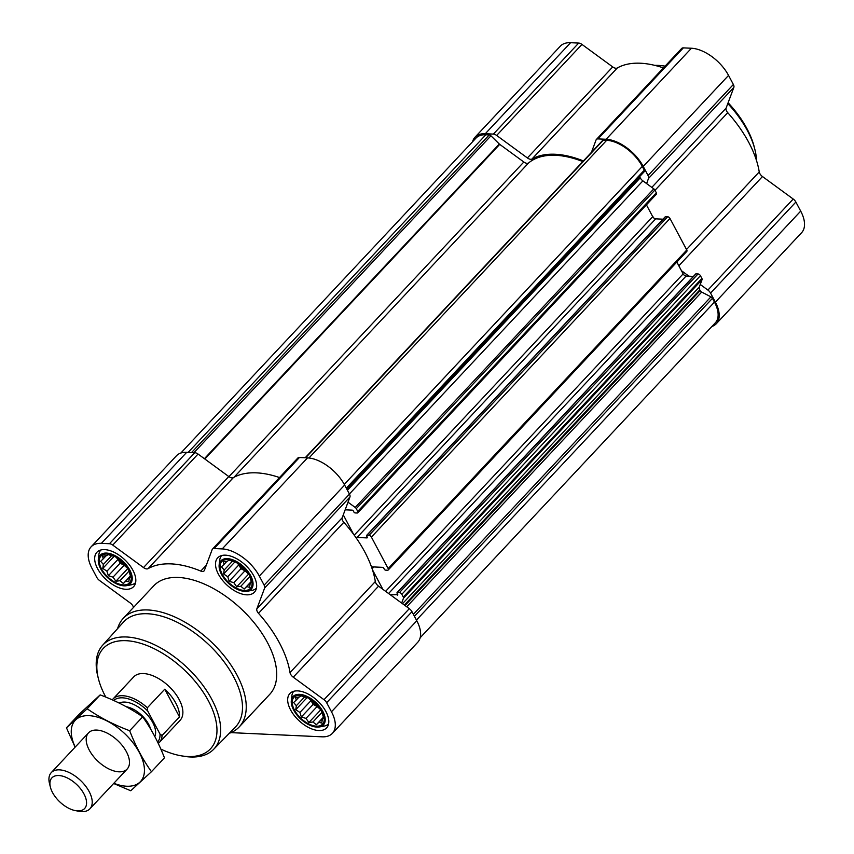 <?xml version="1.0" encoding="UTF-8"?>
<svg xmlns="http://www.w3.org/2000/svg" width="854" height="854" viewBox="0 0 854 854"><rect width="100%" height="100%" fill="white"/><g stroke="black" fill="none" stroke-linecap="round" stroke-linejoin="round"><path stroke-width="1.28" d="M128.773 581.841L125.944 581.008L123.36 583.485L119.966 580.731L115.888 581.254L113.006 577.144L108.362 575.735L106.931 571.187L102.79 568.422L103.355 564.473L100.665 561.27L103.259 558.804L102.565 556.2L106.643 555.676L107.978 554.556L115.45 556.787L122.976 562.295L128.548 569.607L130.662 576.76L129.338 577.891L128.773 581.841M129.007 570.088A19.589 10.579 43.1 0 1 115.493 582.524A19.589 10.579 43.1 0 1 101.263 555.762A19.589 10.579 43.1 0 1 129.007 570.088M249.592 587.381L246.774 586.559L244.191 589.025L240.796 586.282L236.718 586.794L233.836 582.684L229.192 581.286L227.762 576.738L223.62 573.973L224.186 570.024L221.496 566.821L224.09 564.345L223.396 561.74L227.474 561.227L228.808 560.096L236.27 562.327L243.806 567.846L249.379 575.148L251.492 582.311L250.169 583.431L249.592 587.381M249.838 575.639A19.589 10.579 43.1 0 1 236.312 588.064A19.589 10.579 43.1 0 1 222.093 561.313A19.589 10.579 43.1 0 1 249.838 575.639M321.755 723.092L318.937 722.27L316.343 724.736L312.959 721.993L308.881 722.505L305.999 718.395L301.345 716.997L299.914 712.449L295.772 709.685L296.349 705.735L293.659 702.532L296.242 700.056L295.559 697.451L299.637 696.939L300.96 695.807L308.433 698.038L315.959 703.557L321.531 710.87L323.655 718.022L322.332 719.143L321.755 723.092M322.001 711.35A19.589 10.579 43.1 0 1 308.475 723.786A19.589 10.579 43.1 0 1 294.246 697.024A19.589 10.579 43.1 0 1 322.001 711.35M693.405 276.397L688.943 276.184L681.439 270.697L676.838 262.05M420.157 637.757L715.332 322.812A31.769 17.165 -136.9 0 0 714.456 302.113L712.449 298.334A2.114 1.142 -136.9 0 0 710.934 296.85L701.689 292.068A2.114 1.142 -136.9 0 1 700.173 290.595L699.8 289.88A5.295 2.861 -136.9 0 1 699.319 286.976L702.073 279.61A2.114 1.142 -136.9 0 0 701.881 278.447L700.419 275.693A2.114 1.142 -136.9 0 0 698.038 273.963L695.999 273.867A1.057 0.576 -136.9 0 0 695.583 274.315M653.886 218.058A96.63 52.201 -136.9 0 0 652.232 215.763L652.712 216.681A2.647 1.43 -136.9 0 0 653.886 218.058A2.647 1.43 -136.9 0 0 655.68 218.848L357.079 537.454A2.647 1.43 -136.9 0 1 355.296 536.664A96.63 52.201 -136.9 0 0 353.631 534.369A96.63 52.201 -136.9 0 0 343.82 522.306A5.295 2.861 -136.9 0 1 342.187 517.77L349.937 497.028A5.295 2.861 -136.9 0 0 349.457 494.124L344.632 485.04A33.092 17.881 -136.9 0 0 307.515 457.872L299.434 457.509A5.295 2.861 -136.9 0 0 297.79 458.064L212.475 549.09A5.295 2.861 -136.9 0 0 212.144 549.634L204.384 570.376A5.295 2.861 -136.9 0 1 204.053 570.92A5.295 2.861 -136.9 0 1 200.786 571.08A96.63 52.201 -136.9 0 0 148.041 568.668L233.355 477.632A5.295 2.861 -136.9 0 1 228.797 476.553L198.053 454.05A5.295 2.861 -136.9 0 0 194.776 452.705L186.695 452.332A33.092 17.881 -136.9 0 0 176.426 455.801L91.111 546.827A33.092 17.881 -136.9 0 0 92.018 568.39L96.844 577.475A5.295 2.861 -136.9 0 0 99.502 580.474L130.256 602.988A5.295 2.861 -136.9 0 1 133.459 607.472M662.982 219.19L655.68 218.848M397.772 594.672L390.342 594.79L382.838 589.303L372.472 569.799A96.63 52.201 -136.9 0 0 371.714 567.558A2.647 1.43 -136.9 0 1 371.917 567.173A2.647 1.43 -136.9 0 1 372.739 566.896L382.592 567.344A1.057 0.576 -136.9 0 1 383.777 568.209L384.332 569.255A1.057 0.576 -136.9 0 0 385.517 570.13L387.567 570.216A2.114 1.142 -136.9 0 0 388.218 570.002L686.819 251.396A2.114 1.142 -136.9 0 0 686.765 250.019L669.995 218.485A2.114 1.142 -136.9 0 0 667.625 216.745L665.576 216.66A1.057 0.576 -136.9 0 0 665.159 217.097M345.155 509.817L352.168 510.137A1.057 0.576 -136.9 0 1 353.364 511.002L353.919 512.048A1.057 0.576 -136.9 0 0 355.104 512.923L357.143 513.008A2.114 1.142 -136.9 0 0 357.805 512.795L656.406 194.189A2.114 1.142 -136.9 0 0 656.342 192.812L654.879 190.058A2.114 1.142 -136.9 0 0 653.812 188.851L642.891 180.856L349.403 494.007M652.232 215.763L646.425 204.843M357.805 512.795A2.114 1.142 -136.9 0 0 357.741 511.407L356.278 508.653A2.114 1.142 -136.9 0 0 355.221 507.457L348.016 502.184M353.631 534.369L343.265 514.877M371.714 567.558A96.63 52.201 -136.9 0 0 355.296 536.664M388.218 570.002A2.114 1.142 -136.9 0 0 388.164 568.615L371.405 537.091A2.114 1.142 -136.9 0 0 369.024 535.351L366.985 535.255A1.057 0.576 -136.9 0 0 366.676 536.056L367.231 537.102A1.057 0.576 -136.9 0 1 366.932 537.903L357.079 537.454M382.838 589.303L378.557 586.164A5.295 2.861 -136.9 0 1 375.322 581.553A96.63 52.201 -136.9 0 0 372.472 569.799M397.356 595.11A1.057 0.576 -136.9 0 0 397.654 594.309L397.099 593.274A1.057 0.576 -136.9 0 1 397.398 592.462L399.448 592.559A2.114 1.142 -136.9 0 1 401.818 594.299L403.28 597.053A2.114 1.142 -136.9 0 1 403.472 598.216L401.658 603.073L390.342 594.79M279.525 477.557A96.63 52.201 -136.9 0 0 233.355 477.632M230.975 732.636L322.118 736.821A33.092 17.881 -136.9 0 0 332.387 733.351L417.702 642.315A33.092 17.881 -136.9 0 0 416.795 620.751L411.959 611.677A5.295 2.861 -136.9 0 0 409.301 608.667L401.658 603.073M332.387 733.351A33.092 17.881 -136.9 0 0 331.48 711.788L326.644 702.703A5.295 2.861 -136.9 0 0 323.986 699.704L293.242 677.19L378.557 586.164M212.475 549.09A5.295 2.861 -136.9 0 1 214.119 548.535L222.2 548.909A33.092 17.881 -136.9 0 1 259.317 576.066L264.142 585.15A5.295 2.861 -136.9 0 1 264.623 588.054L256.873 608.795A5.295 2.861 -136.9 0 0 258.506 613.332A96.63 52.201 -136.9 0 1 290.008 672.578A5.295 2.861 -136.9 0 0 293.242 677.19M91.111 546.827A33.092 17.881 -136.9 0 1 101.38 543.357L109.461 543.731A5.295 2.861 -136.9 0 1 112.739 545.076L143.493 567.579A5.295 2.861 -136.9 0 0 148.041 568.668M325.897 711.531A25.15 13.589 43.1 0 1 326.591 727.918A25.15 13.589 43.1 0 1 298.953 720.627A25.15 13.589 43.1 0 1 289.89 693.523A25.15 13.589 43.1 0 1 307.525 693.736A25.15 13.589 43.1 0 1 325.897 711.531M253.745 575.82A25.15 13.589 43.1 0 1 254.428 592.206A25.15 13.589 43.1 0 1 226.79 584.915A25.15 13.589 43.1 0 1 217.727 557.801A25.15 13.589 43.1 0 1 235.362 558.025A25.15 13.589 43.1 0 1 253.745 575.82M132.914 570.269A25.15 13.589 43.1 0 1 133.608 586.655A25.15 13.589 43.1 0 1 105.96 579.375A25.15 13.589 43.1 0 1 96.897 552.26A25.15 13.589 43.1 0 1 114.532 552.474A25.15 13.589 43.1 0 1 132.914 570.269M117.596 628.608A79.422 42.903 43.1 0 1 123.328 618.285L153.795 585.78A79.422 42.903 43.1 0 1 209.486 586.463A79.422 42.903 43.1 0 1 267.515 642.646A79.422 42.903 43.1 0 1 269.693 694.398L239.227 726.914A79.422 42.903 43.1 0 1 229.299 733.298M644.364 171.558L346.777 489.086L644.332 171.59A2.114 1.142 -136.9 0 0 644.364 171.558A2.114 1.142 -136.9 0 0 644.311 170.17L642.304 166.391A31.769 17.165 -136.9 0 0 606.671 140.323L603.308 140.163A2.114 1.142 -136.9 0 0 602.646 140.387L305.188 457.765M582.802 161.566A95.306 51.486 -136.9 0 0 528.615 162.933L234.007 477.269M180.813 453.058L475.988 138.102A31.769 17.165 -136.9 0 1 485.841 134.772L489.214 134.932A2.114 1.142 -136.9 0 1 490.943 135.818L499.312 144.016A2.114 1.142 -136.9 0 0 499.729 144.369L523.833 162.014A5.295 2.861 -136.9 0 0 528.615 162.933M681.439 270.697L683.136 273.888A2.647 1.43 -136.9 0 0 686.104 276.055L688.943 276.184M639.646 176.597A2.114 1.142 -136.9 0 0 639.859 177.141L347.044 489.577M642.891 180.856A5.295 2.861 -136.9 0 1 640.233 177.856L639.859 177.141M711.916 326.463A33.092 17.881 -136.9 0 0 716.303 323.719A33.092 17.881 -136.9 0 0 715.385 302.156L710.56 293.071A5.295 2.861 -136.9 0 0 707.902 290.072L700.259 284.467M716.303 323.719L801.618 232.683A33.092 17.881 -136.9 0 0 800.7 211.119L795.875 202.046A5.295 2.861 -136.9 0 0 793.217 199.035L762.473 176.532A5.295 2.861 -136.9 0 1 759.238 171.921A96.63 52.201 -136.9 0 0 727.736 112.675A5.295 2.861 -136.9 0 1 726.103 108.127L733.853 87.396A5.295 2.861 -136.9 0 0 733.372 84.493L728.547 75.408A33.092 17.881 -136.9 0 0 691.43 48.24L683.349 47.877A5.295 2.861 -136.9 0 0 681.705 48.432L596.391 139.458A5.295 2.861 -136.9 0 0 596.049 140.003L591.438 152.343M646.606 183.578L648.538 178.422A5.295 2.861 -136.9 0 0 648.058 175.518L643.233 166.434A33.092 17.881 -136.9 0 0 606.116 139.277L598.035 138.903A5.295 2.861 -136.9 0 0 596.391 139.458M663.43 67.925A96.63 52.201 -136.9 0 0 617.261 68A5.295 2.861 -136.9 0 1 612.713 66.922L581.969 44.419A5.295 2.861 -136.9 0 0 578.692 43.074L570.6 42.7A33.092 17.881 -136.9 0 0 560.331 46.169L475.016 137.195A33.092 17.881 -136.9 0 0 472.561 141.753M583.399 160.926A96.63 52.201 -136.9 0 0 531.946 159.036L617.261 68M475.016 137.195A33.092 17.881 -136.9 0 1 485.285 133.726L493.377 134.099A5.295 2.861 -136.9 0 1 496.654 135.444L527.398 157.947A5.295 2.861 -136.9 0 0 531.946 159.036M105.811 697.11A73.433 39.668 43.1 0 1 98.402 678.684A73.433 39.668 43.1 0 1 134.441 641.749A73.433 39.668 43.1 0 1 208.461 700.974A73.433 39.668 43.1 0 1 180.568 755.694A73.433 39.668 43.1 0 1 160.851 749.097M112.28 699.853A31.769 17.165 43.1 0 1 112.952 699.042L133.726 676.88A31.769 17.165 43.1 0 1 155.994 677.158A31.769 17.165 43.1 0 1 179.212 699.629A31.769 17.165 43.1 0 1 180.087 720.328L159.314 742.5A31.769 17.165 43.1 0 1 158.278 743.45M98.402 678.684L97.815 676.347A76.081 41.099 43.1 0 1 102.597 645.293A76.081 41.099 43.1 0 1 155.908 645.432A76.081 41.099 43.1 0 1 211.845 699.437A76.081 41.099 43.1 0 1 213.617 749.342A76.081 41.099 43.1 0 1 182.948 756.121L180.568 755.694M102.597 645.293L123.424 622.128A76.732 41.451 43.1 0 1 177.194 622.267A76.732 41.451 43.1 0 1 233.601 676.731A76.732 41.451 43.1 0 1 235.394 727.064L213.617 749.342M123.328 618.285A79.422 42.903 43.1 0 1 179.02 618.969A79.422 42.903 43.1 0 1 237.049 675.162A79.422 42.903 43.1 0 1 239.227 726.914M322.823 711.382A20.774 11.219 43.1 0 1 319.471 726.946A20.774 11.219 43.1 0 1 300.565 718.908A20.774 11.219 43.1 0 1 291.321 700.558A20.774 11.219 43.1 0 1 304.451 695.348A20.774 11.219 43.1 0 1 322.823 711.382M328.598 723.84A23.827 12.874 43.1 0 1 324.168 726.081L319.471 726.946M291.321 700.558L291.876 695.818A23.827 12.874 43.1 0 1 293.829 691.249M250.66 575.671A20.774 11.219 43.1 0 1 247.308 591.235A20.774 11.219 43.1 0 1 228.413 583.197A20.774 11.219 43.1 0 1 219.158 564.846A20.774 11.219 43.1 0 1 232.299 559.626A20.774 11.219 43.1 0 1 250.66 575.671M256.446 588.118A23.827 12.874 43.1 0 1 252.015 590.37L247.308 591.235M219.158 564.846L219.724 560.107A23.827 12.874 43.1 0 1 221.677 555.538M129.84 570.13A20.774 11.219 43.1 0 1 126.488 585.684A20.774 11.219 43.1 0 1 107.583 577.646A20.774 11.219 43.1 0 1 98.338 559.306A20.774 11.219 43.1 0 1 111.468 554.086A20.774 11.219 43.1 0 1 129.84 570.13M135.615 582.577A23.827 12.874 43.1 0 1 131.185 584.819L126.488 585.684M98.338 559.306L98.893 554.556A23.827 12.874 43.1 0 1 100.847 549.997M296.242 700.056L299.124 696.981M296.349 705.735L304.654 696.875M295.772 709.685L307.109 697.59M299.914 712.449L311.059 700.558L313.119 704.433L317.144 706.514L320.955 709.962M308.572 698.124L311.059 700.558M301.345 716.997L313.119 704.433M305.999 718.395L317.144 706.514M308.881 722.505L320.645 709.941M312.959 721.993L321.99 712.353M316.343 724.736L323.431 717.179M318.937 722.27L323.495 717.403M322.332 719.143L323.591 717.798M310.621 699.415A15.884 8.583 -136.9 0 0 319.268 707.55M224.09 564.345L226.972 561.27M224.186 570.024L232.491 561.163M223.62 573.973L234.957 561.879M227.762 576.738L238.896 564.846L240.956 568.721L244.981 570.792L248.792 574.251M236.419 562.412L238.896 564.846M229.192 581.286L240.956 568.721M233.836 582.684L244.981 570.792M236.718 586.794L248.493 574.23M240.796 586.282L249.827 576.642M244.191 589.025L251.268 581.467M246.774 586.559L251.332 581.691M250.169 583.431L251.439 582.086M238.469 563.704A15.884 8.583 -136.9 0 0 247.105 571.838M103.259 558.804L106.142 555.719M103.355 564.473L111.66 555.612M102.79 568.422L114.126 556.328M106.931 571.187L118.076 559.306L120.136 563.181L124.15 565.252L127.972 568.7M115.589 556.872L118.076 559.306M108.362 575.735L120.136 563.181M113.006 577.144L124.15 565.252M115.888 581.254L127.662 568.689M119.966 580.731L129.007 571.102M123.36 583.485L130.438 575.927M125.944 581.008L130.502 576.151M129.338 577.891L130.609 576.535M117.638 558.164A15.884 8.583 -136.9 0 0 126.285 566.298M727.8 103.569A79.422 42.903 43.1 0 1 747.41 130.609A79.422 42.903 43.1 0 1 754.904 149.589A79.422 42.903 43.1 0 1 756.559 160.733M654.826 65.374A79.422 42.903 43.1 0 1 665.095 66.142M728.11 102.747A76.775 41.472 43.1 0 1 747.069 128.901A76.775 41.472 43.1 0 1 754.317 147.251L754.904 149.589M113.699 700.483A30.274 16.354 43.1 0 1 147.699 710.966L160.018 734.12A30.274 16.354 43.1 0 1 157.627 742.083M112.952 699.042A31.769 17.165 43.1 0 1 147.358 707.774L147.699 710.966M160.018 734.12L162.079 735.475A31.769 17.165 43.1 0 1 159.314 742.5M162.079 735.475L179.5 716.89A31.769 17.165 -136.9 0 0 175.86 703.205A31.769 17.165 -136.9 0 0 164.779 689.189L147.358 707.774M179.5 716.89L164.779 689.189M83.97 793.932A22.417 12.105 43.1 0 1 75.462 810.638A22.417 12.105 43.1 0 1 50.386 787.132A22.417 12.105 43.1 0 1 61.381 775.859A22.417 12.105 43.1 0 1 83.97 793.932M50.386 787.132L49.489 783.534A26.474 14.304 43.1 0 1 51.261 772.614A26.474 14.304 43.1 0 1 69.814 772.849A26.474 14.304 43.1 0 1 89.158 791.573A26.474 14.304 43.1 0 1 89.894 808.823A26.474 14.304 43.1 0 1 79.102 811.3L75.462 810.638M75.205 747.069A44.739 24.168 43.1 0 1 90.556 715.769A44.739 24.168 43.1 0 1 139.693 753.207A44.739 24.168 43.1 0 1 126.605 786.235A44.739 24.168 43.1 0 1 113.838 783.267M118.952 771.824A26.474 14.304 43.1 0 1 88.56 748.712A26.474 14.304 43.1 0 1 99.32 730.373A26.474 14.304 43.1 0 1 128.933 758.128A26.474 14.304 43.1 0 1 118.952 771.824M113.625 783.492L130.758 790.751L151.457 771.706C142.874 759.718 135.615 746.065 129.669 730.714C114.084 724.907 99.918 717.595 87.172 708.777L66.463 727.821L75.099 747.175M151.457 771.706L164.459 757.829C158.524 742.489 151.254 728.825 142.671 716.837L129.669 730.714M66.463 727.821L79.465 713.944L100.174 694.9C115.749 700.707 129.915 708.019 142.671 716.837M87.172 708.777L100.174 694.9M654.879 190.058L356.278 508.653M656.342 192.812L357.741 511.407M669.995 218.485L371.405 537.091M686.765 250.019L388.164 568.615M700.419 275.693L401.818 594.299M701.881 278.447L403.28 597.053M712.449 298.334L414.436 616.31M714.456 302.113L416.442 620.089M326.644 702.703L411.959 611.677M331.48 711.788L416.795 620.751M323.986 699.704L409.301 608.667M290.008 672.578L375.322 581.553M258.506 613.332L343.82 522.306M256.873 608.795L342.187 517.77M264.623 588.054L349.937 497.028M264.142 585.15L349.457 494.124M259.317 576.066L344.632 485.04M222.2 548.909L307.515 457.872M214.119 548.535L299.434 457.509M200.786 571.08L206.337 565.167M143.493 567.579L228.797 476.553M112.739 545.076L198.053 454.05M109.461 543.731L194.776 452.705M101.38 543.357L186.695 452.332M644.311 170.17L346.286 488.157M642.304 166.391L344.279 484.389M606.671 140.323L308.945 457.99M603.308 140.163L305.625 457.787M523.833 162.014L228.947 476.649M499.729 144.369L204.843 459.014M499.312 144.016L204.394 458.683M490.943 135.818L193.986 452.663M489.214 134.932L191.531 452.556M485.841 134.772L188.158 452.396M710.934 296.85L413.379 614.336M701.689 292.068L406.728 606.788M700.173 290.595L405.009 605.529M699.8 289.88L404.39 605.08M699.319 286.976L402.501 603.693M702.073 279.61L403.472 598.216M698.038 273.963L399.448 592.559M695.999 273.867L397.398 592.462M686.104 276.055L388.581 593.509M683.136 273.888L385.613 591.331M373.817 566.939L372.12 568.753M667.625 216.745L369.024 535.351M665.576 216.66L366.985 535.255M652.712 216.681L354.218 535.17M640.233 177.856L347.418 490.281M653.812 188.851L355.221 507.457M710.56 293.071L795.875 202.046M715.385 302.156L800.7 211.119M707.902 290.072L793.217 199.035M678.823 265.786L762.473 176.532M686.499 249.528L759.238 171.921M654.997 190.282L727.736 112.675M651.815 187.389L726.103 108.127M648.538 178.422L733.853 87.396M648.058 175.518L733.372 84.493M643.233 166.434L728.547 75.408M606.116 139.277L691.43 48.24M598.035 138.903L683.349 47.877M527.398 157.947L612.713 66.922M496.654 135.444L581.969 44.419M493.377 134.099L578.692 43.074M485.285 133.726L570.6 42.7M119.25 703.088A24.883 13.44 43.1 0 1 152.738 722.495A24.883 13.44 43.1 0 1 154.83 736.554M126.275 706.738A21.713 11.732 43.1 0 1 148.681 724.341A21.713 11.732 43.1 0 1 150.603 729.017M695.668 273.974L397.067 592.58M665.255 216.767L366.654 535.373M89.894 808.823L127.161 769.059M51.261 772.614L88.528 732.849"/></g></svg>
